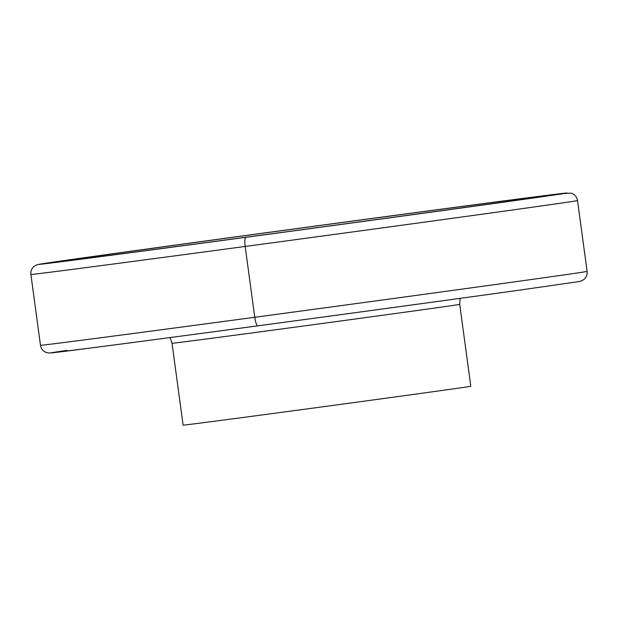 <?xml version="1.0" encoding="UTF-8"?>
<svg xmlns="http://www.w3.org/2000/svg" width="618" height="618" viewBox="0 0 618 618"><rect width="100%" height="100%" fill="white"/><g stroke="black" fill="none" stroke-linecap="round" stroke-linejoin="round"><path stroke-width="0.93" d="M372.09 220.178A250.213 0.873 -7.7 0 0 489.804 203.994A250.213 0.873 -7.7 0 0 550.97 195.149A250.213 0.873 -7.7 0 0 233.944 237.165A250.213 0.873 -7.7 0 0 116.223 253.349A250.213 0.873 -7.7 0 0 55.064 262.194A250.213 0.873 -7.7 0 0 372.09 220.178M183.106 425.161A145.16 0.51 -7.7 0 0 232.353 418.888A145.16 0.51 -7.7 0 0 386.497 398.131A145.16 0.51 -7.7 0 0 470.8 386.265L459.73 304.38A145.16 0.51 172.3 0 1 375.427 316.246A145.16 0.51 172.3 0 1 221.283 337.011A145.16 0.51 172.3 0 1 172.036 343.284L183.106 425.161M249.463 236.771L245.894 237.312A8.93 1.931 82.3 0 0 245.184 246.451L254.755 317.273A8.93 1.931 82.3 0 0 257.868 325.833M514.207 290.877A266.868 0.935 172.3 0 1 179.877 336.269A266.868 0.935 172.3 0 1 66.983 350.398M519.684 281.144A275.798 0.966 172.3 0 1 254.755 317.273A275.798 0.966 172.3 0 1 51.294 344.102A275.798 0.966 172.3 0 1 40.471 345.292C41.035 348.614 42.851 350.97 45.902 352.353L48.799 353.025L52.213 352.832L93.225 347.687C180.186 336.447 407.764 305.732 514.246 290.869L577.76 281.777L581.129 281.051L583.74 279.637C586.32 277.49 587.44 274.74 587.1 271.387A275.798 0.966 172.3 0 1 519.684 281.144M587.1 271.387L577.529 200.572A275.798 0.966 172.3 0 1 510.105 210.329A275.798 0.966 172.3 0 1 245.184 246.451A275.798 0.966 172.3 0 1 41.723 273.287A275.798 0.966 172.3 0 1 30.9 274.477L40.471 345.292M502.241 202.356A266.868 0.935 172.3 0 1 129.092 252.893A266.868 0.935 172.3 0 1 103.793 254.987A266.868 0.935 172.3 0 1 476.941 204.45A266.868 0.935 172.3 0 1 502.241 202.356M577.529 200.572C576.826 196.779 574.655 194.299 571.009 193.14L560.959 193.588L525.663 198.061C439.313 209.216 210.607 240.078 103.754 254.995L40.24 264.087L36.871 264.813L34.26 266.227C31.68 268.374 30.56 271.124 30.9 274.477M170.089 337.567L172.036 343.284M459.73 304.38L460.093 298.363"/></g></svg>
